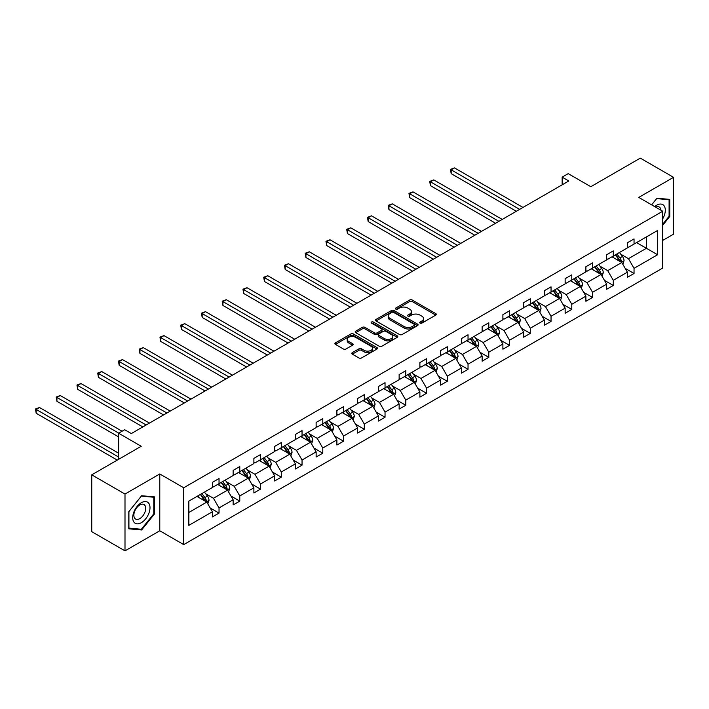 <?xml version="1.0" encoding="UTF-8"?>
<svg xmlns="http://www.w3.org/2000/svg" width="709" height="709" viewBox="0 0 709 709"><rect width="100%" height="100%" fill="white"/><g stroke="black" fill="none" stroke-linecap="round" stroke-linejoin="round"><path stroke-width="1.06" d="M420.065 323.109A1.294 0.744 0 0 0 421.89 323.109L435.76 315.106A1.843 1.063 0 0 0 436.301 314.353A1.843 1.063 0 0 0 435.76 313.6L412.257 300.031A1.843 1.063 0 0 0 409.651 300.031L395.773 308.034A1.294 0.744 0 0 0 395.4 308.566A1.294 0.744 0 0 0 395.773 309.089A1.294 0.744 0 0 0 397.607 309.089L399.397 308.052A5.911 3.412 0 0 1 407.755 308.052L409.713 309.186A5.911 3.412 0 0 1 411.442 311.597A5.911 3.412 0 0 1 409.713 314.007L407.914 315.044A1.294 0.744 0 0 0 407.542 315.576A1.294 0.744 0 0 0 407.914 316.099A1.294 0.744 0 0 0 409.749 316.099L411.539 315.062A5.911 3.412 0 0 1 419.896 315.062L421.855 316.196A5.911 3.412 0 0 1 423.583 318.607A5.911 3.412 0 0 1 421.855 321.017L420.065 322.054A1.294 0.744 0 0 0 419.684 322.586A1.294 0.744 0 0 0 420.065 323.109L420.065 322.054M662.711 240.422L673.55 234.165L673.55 177.33L640.298 158.134L590.819 186.697L568.201 173.643L562.148 177.144L562.148 184.819M124.997 550.866L159.782 530.784L159.782 473.958L124.997 494.04L124.997 550.866L91.745 531.67L91.745 474.835L141.224 446.271L118.607 433.217L118.607 459.326M124.997 494.04L91.745 474.835M352.329 352.639A1.843 1.063 0 0 0 351.788 353.392A1.843 1.063 0 0 0 352.329 354.154L358.922 357.956A1.843 1.063 0 0 0 361.537 357.956L376.94 349.058A1.843 1.063 0 0 0 377.48 348.305A1.843 1.063 0 0 0 376.94 347.552L353.437 333.983A1.843 1.063 0 0 0 350.831 333.983L335.419 342.881A1.843 1.063 0 0 0 334.878 343.635A1.843 1.063 0 0 0 335.419 344.388L343.386 348.988A1.843 1.063 0 0 0 346.001 348.988L352.595 345.177A1.843 1.063 0 0 0 353.135 344.423A1.843 1.063 0 0 0 352.595 343.67L348.642 341.392A4.936 2.854 0 0 1 347.197 339.372A4.936 2.854 0 0 1 350.246 336.74A4.936 2.854 0 0 1 355.626 337.36L371.099 346.293A4.936 2.854 0 0 1 372.544 348.305A4.936 2.854 0 0 1 369.495 350.946A4.936 2.854 0 0 1 364.116 350.326L361.537 348.837A1.843 1.063 0 0 0 358.922 348.837L352.329 352.639L352.329 354.154M118.607 433.217L124.66 429.725L131.316 433.562L568.804 180.981L562.148 177.144M159.782 473.958L183.72 487.774L662.711 211.238L662.711 268.064L183.72 544.609L183.72 487.774M673.55 177.33L638.765 197.412L662.711 211.238M399.53 334.515A1.843 1.063 0 0 0 402.145 334.515L417.548 325.617A1.843 1.063 0 0 0 418.088 324.864A1.843 1.063 0 0 0 417.548 324.11L394.044 310.542A1.843 1.063 0 0 0 391.439 310.542L376.027 319.44A1.843 1.063 0 0 0 375.486 320.193A1.843 1.063 0 0 0 376.027 320.947L399.53 334.515M372.039 323.393A1.294 0.744 0 0 1 373.351 323.57L373.351 322.037L397.244 335.836A1.843 1.063 0 0 1 397.784 336.589A1.843 1.063 0 0 1 397.244 337.342L381.841 346.231A1.843 1.063 0 0 1 379.226 346.231L355.723 332.663L355.723 331.156A1.843 1.063 0 0 0 355.182 331.909A1.843 1.063 0 0 0 355.723 332.663M355.723 331.156L362.317 327.354A1.843 1.063 0 0 1 364.931 327.354L374.458 332.858A1.843 1.063 0 0 0 377.073 332.858L381.451 330.332A1.843 1.063 0 0 0 381.991 329.579A1.843 1.063 0 0 0 381.451 328.825L371.525 323.091A1.294 0.744 0 0 1 371.144 322.568A1.294 0.744 0 0 1 371.941 321.877A1.294 0.744 0 0 1 373.351 322.037M188.842 501.103L212.39 487.508L212.39 482.368L219.037 478.522L219.037 483.671L233.137 475.526L233.137 470.386L239.784 466.549L239.784 471.689L253.884 463.553L253.884 458.404L260.54 454.566L260.54 459.707L274.64 451.571L274.64 446.422L281.287 442.584L281.287 447.733L295.387 439.589L295.387 434.44L302.043 430.602L302.043 435.751L316.134 427.607L316.134 422.467L322.79 418.62L322.79 423.769L336.89 415.625L336.89 410.484L343.537 406.647L343.537 411.787L357.637 403.651L357.637 398.502L364.293 394.665L364.293 399.805L378.393 391.669L378.393 386.52L385.04 382.683L385.04 387.832L399.14 379.687L399.14 374.547L405.787 370.701L405.787 375.85L419.888 367.705L419.888 362.565L426.543 358.727L426.543 363.868L440.643 355.732L440.643 350.583L447.29 346.745L447.29 351.886L461.391 343.75L461.391 338.601L468.037 334.763L468.037 339.912L482.138 331.768L482.138 326.619L488.793 322.781L488.793 327.93L502.894 319.786L502.894 314.645L509.541 310.799L509.541 315.948L523.641 307.812L523.641 302.663L530.297 298.826L530.297 303.966L544.388 295.83L544.388 290.681L551.044 286.844L551.044 291.984L565.144 283.848L565.144 278.699L571.791 274.862L571.791 280.011L585.891 271.866L585.891 266.726L592.547 262.879L592.547 268.029L606.647 259.884L606.647 254.744L613.294 250.906L613.294 256.046L627.394 247.911L627.394 242.762L634.041 238.924L634.041 244.064L657.589 230.478L657.589 254.744L634.041 268.339L634.041 273.479L627.394 277.316L627.394 272.176L613.294 280.312L613.294 285.461L606.647 289.299L606.647 284.158L592.547 292.294L592.547 297.443L585.891 301.281L585.891 296.132L571.791 304.276L571.791 309.425L565.144 313.263L565.144 308.114L551.044 316.258L551.044 321.399L544.388 325.245L544.388 320.096L530.297 328.24L530.297 333.381L523.641 337.218L523.641 332.078L509.541 340.214L509.541 345.363L502.894 349.2L502.894 344.06L488.793 352.196L488.793 357.345L482.138 361.182L482.138 356.033L468.037 364.178L468.037 369.318L461.391 373.164L461.391 368.015L447.29 376.16L447.29 381.3L440.643 385.138L440.643 379.997L426.543 388.133L426.543 393.282L419.888 397.12L419.888 391.98L405.787 400.115L405.787 405.264L399.14 409.102L399.14 403.953L385.04 412.097L385.04 417.247L378.393 421.084L378.393 415.935L364.293 424.079L364.293 429.22L357.637 433.066L357.637 427.917L343.537 436.053L343.537 441.202L336.89 445.039L336.89 439.899L322.79 448.035L322.79 453.184L316.134 457.021L316.134 451.881L302.043 460.017L302.043 465.166L295.387 469.004L295.387 463.854L281.287 471.999L281.287 477.139L274.64 480.986L274.64 475.836L260.54 483.981L260.54 489.121L253.884 492.959L253.884 487.819L239.784 495.954L239.784 501.103L233.137 504.941L233.137 499.801L219.037 507.936L219.037 513.086L212.39 516.923L212.39 511.774L188.842 525.369L188.842 501.103M217.707 484.442L227.554 490.123L213.453 498.259L205.752 493.819M213.453 498.259L219.037 507.936M227.554 490.123L233.137 499.801M212.39 486.285L213.453 486.897L219.037 483.671M238.454 472.46L248.301 478.141L234.2 486.285L226.499 481.836M234.2 486.285L239.784 495.954M248.301 478.141L253.884 487.819M233.137 474.303L234.2 474.915L239.784 471.689M259.21 460.478L269.048 466.159L254.948 474.303L247.255 469.854M254.948 474.303L260.54 483.981M269.048 466.159L274.64 475.836M253.884 462.321L254.948 462.933L260.54 459.707M279.958 448.496L289.804 454.177L275.704 462.321L268.002 457.872M275.704 462.321L281.287 471.999M289.804 454.177L295.387 463.854M274.64 450.339L275.704 450.959L281.287 447.733M300.705 436.514L310.551 442.203L296.451 450.339L288.749 445.899M296.451 450.339L302.043 460.017M310.551 442.203L316.134 451.881M295.387 438.357L296.451 438.977L302.043 435.751M321.461 424.54L331.298 430.221L317.207 438.357L309.505 433.917M317.207 438.357L322.79 448.035M331.298 430.221L336.89 439.899M316.134 426.384L317.207 426.995L322.79 423.769M342.208 412.558L352.054 418.239L337.954 426.384L330.252 421.935M337.954 426.384L343.537 436.053M352.054 418.239L357.637 427.917M336.89 414.402L337.954 415.013L343.537 411.787M362.964 400.576L372.801 406.257L358.701 414.402L351.008 409.953M358.701 414.402L364.293 424.079M372.801 406.257L378.393 415.935M357.637 402.42L358.701 403.031L364.293 399.805M383.711 388.594L393.557 394.284L379.457 402.42L371.755 397.979M379.457 402.42L385.04 412.097M393.557 394.284L399.14 403.953M378.393 390.437L379.457 391.058L385.04 387.832M404.458 376.621L414.304 382.302L400.204 390.437L392.502 385.997M400.204 390.437L405.787 400.115M414.304 382.302L419.888 391.98M399.14 378.464L400.204 379.076L405.787 375.85M425.214 364.639L435.051 370.32L420.951 378.464L413.258 374.015M420.951 378.464L426.543 388.133M435.051 370.32L440.643 379.997M419.888 366.482L420.951 367.094L426.543 363.868M445.961 352.657L455.807 358.337L441.707 366.482L434.005 362.033M441.707 366.482L447.29 376.16M455.807 358.337L461.391 368.015M440.643 354.5L441.707 355.112L447.29 351.886M466.708 340.674L476.554 346.355L462.454 354.5L454.753 350.051M462.454 354.5L468.037 364.178M476.554 346.355L482.138 356.033M461.391 342.518L462.454 343.138L468.037 339.912M487.464 328.692L497.301 334.382L483.201 342.518L475.509 338.078M483.201 342.518L488.793 352.196M497.301 334.382L502.894 344.06M482.138 330.536L483.201 331.156L488.793 327.93M508.211 316.719L518.057 322.4L503.957 330.536L496.256 326.096M503.957 330.536L509.541 340.214M518.057 322.4L523.641 332.078M502.894 318.563L503.957 319.174L509.541 315.948M528.958 304.737L538.805 310.418L524.704 318.563L517.003 314.114M524.704 318.563L530.297 328.24M538.805 310.418L544.388 320.096M523.641 306.58L524.704 307.192L530.297 303.966M549.714 292.755L559.552 298.436L545.46 306.58L537.759 302.131M545.46 306.58L551.044 316.258M559.552 298.436L565.144 308.114M544.388 294.598L545.46 295.21L551.044 291.984M570.461 280.773L580.308 286.463L566.207 294.598L558.506 290.158M566.207 294.598L571.791 304.276M580.308 286.463L585.891 296.132M565.144 282.616L566.207 283.237L571.791 280.011M591.217 268.8L601.055 274.48L586.955 282.616L579.262 278.176M586.955 282.616L592.547 292.294M601.055 274.48L606.647 284.158M585.891 270.643L586.955 271.255L592.547 268.029M611.964 256.818L621.811 262.498L607.71 270.643L600.009 266.194M607.71 270.643L613.294 280.312M621.811 262.498L627.394 272.176M606.647 258.661L607.71 259.272L613.294 256.046M636.576 242.611L646.413 248.292L628.458 258.661L620.756 254.212M628.458 258.661L634.041 268.339M657.589 254.744L646.413 248.292L646.413 236.93L657.589 230.478M159.782 530.784L183.72 544.609M627.394 246.679L628.458 247.29L634.041 244.064M188.842 512.465L206.798 502.105L196.96 496.415M206.798 502.105L212.39 511.774M625.196 268.374L634.041 273.479M604.449 280.356L613.294 285.461M583.702 292.338L592.547 297.443M562.946 304.312L571.791 309.425M542.199 316.294L551.044 321.399M521.443 328.276L530.297 333.381M500.696 340.258L509.541 345.363M479.949 352.231L488.793 357.345M459.193 364.213L468.037 369.318M438.446 376.195L447.29 381.3M417.698 388.178L426.543 393.282M396.943 400.16L405.787 405.264M376.195 412.133L385.04 417.247M355.448 424.115L364.293 429.22M334.692 436.097L343.537 441.202M313.945 448.079L322.79 453.184M293.189 460.052L302.043 465.166M272.442 472.034L281.287 477.139M251.695 484.017L260.54 489.121M230.939 495.999L239.784 501.103M210.192 507.972L219.037 513.086M662.711 225.267L669.757 216.493L669.757 199.38L656.924 198.228L651.615 204.83M154.456 513.998L154.456 496.885L141.623 495.742L128.79 511.703L128.79 528.817L141.623 529.969L154.456 513.998L153.791 513.617M420.579 323.295L421.855 322.56A5.911 3.412 0 0 0 423.583 320.14L423.583 318.607M411.442 311.597L411.442 313.13A5.911 3.412 0 0 1 409.713 315.549L408.437 316.285M435.734 315.115L412.257 301.564A1.843 1.063 0 0 0 409.651 301.564L396.296 309.275M417.521 325.635L394.044 312.075A1.843 1.063 0 0 0 391.439 312.075L376.054 320.955L376.027 319.44M414.286 325.396A1.294 0.744 0 0 0 414.659 324.864A1.294 0.744 0 0 0 414.286 324.341L393.655 312.43A1.294 0.744 0 0 0 391.829 312.43L389.932 313.52A5.911 3.412 0 0 0 388.204 315.93A5.911 3.412 0 0 0 389.932 318.341L404.033 326.486A5.911 3.412 0 0 0 412.39 326.486L414.286 325.396L414.286 326.929A1.294 0.744 0 0 0 414.659 326.397L414.659 324.864M388.204 315.93L388.204 317.472A5.911 3.412 0 0 0 389.932 319.883L389.932 318.341M414.286 326.929L412.39 328.019A5.911 3.412 0 0 1 404.033 328.019L389.932 319.883M355.75 332.681L362.317 328.887L362.317 327.354M381.991 329.579L381.991 331.112A1.843 1.063 0 0 1 381.451 331.865L377.073 334.391A1.843 1.063 0 0 1 374.458 334.391L364.931 328.887A1.843 1.063 0 0 0 362.317 328.887M373.351 323.57L397.217 337.351M384.349 338.565A4.936 2.854 0 0 0 389.737 339.186A4.936 2.854 0 0 0 392.786 336.545A4.936 2.854 0 0 0 391.333 334.533L385.882 331.387A1.843 1.063 0 0 0 383.277 331.387L378.898 333.912A1.843 1.063 0 0 0 378.358 334.666A1.843 1.063 0 0 0 378.898 335.419L384.349 338.565L384.349 340.098A4.936 2.854 0 0 0 389.737 340.719A4.936 2.854 0 0 0 392.786 338.087L392.786 336.545M378.358 334.666L378.358 336.199A1.843 1.063 0 0 0 378.898 336.952L378.898 335.419M384.349 340.098L378.898 336.952M372.544 348.305L372.544 349.847A4.936 2.854 0 0 1 369.495 352.479A4.936 2.854 0 0 1 364.116 351.859L361.537 350.37A1.843 1.063 0 0 0 358.922 350.37L352.355 354.163M347.197 339.372L347.197 340.914A4.936 2.854 0 0 0 348.642 342.926L348.642 341.392M352.568 345.194L348.642 342.926M376.913 349.076L353.437 335.525A1.843 1.063 0 0 0 350.831 335.525L335.446 344.406M669.092 216.112L669.757 216.493M140.267 529.18L141.623 529.969M622.821 264.253L624.044 260.717A4.981 2.88 -120 0 0 622.449 256.472L619.462 252.484M614.109 258.058L612.815 256.321M522.976 207.436L454.513 167.909L451.19 169.832L451.19 173.67L516.329 211.273M621.075 262.073L621.35 260.93A4.981 2.88 -120 0 0 619.923 257.934L616.936 253.946M615.687 254.664L618.975 259.051A2.544 1.462 60 0 1 619.436 259.822L621.35 260.93M615.341 254.868L618.328 258.856A4.981 2.88 60 0 1 619.569 261.204M451.19 173.67L450.454 169.407L519.653 209.359M450.454 169.407L454.513 167.909M602.065 276.226L603.288 272.699A4.981 2.88 -120 0 0 601.702 268.454L598.715 264.466M593.362 270.032L592.059 268.303M502.229 219.418L433.766 179.891L430.434 181.814L430.434 185.652L495.573 223.255M600.319 274.055L600.603 272.912A4.981 2.88 -120 0 0 599.176 269.907L596.189 265.928M594.94 266.646L598.228 271.033A2.544 1.462 60 0 1 598.688 271.804L600.603 272.912M594.594 266.85L597.581 270.829A4.981 2.88 60 0 1 598.821 273.187M430.434 185.652L429.707 181.389L498.897 221.332M429.707 181.389L433.766 179.891M581.318 288.208L582.541 284.681A4.981 2.88 -120 0 0 580.946 280.436L577.959 276.448M572.606 282.014L571.312 280.285M481.473 231.4L413.01 191.873L409.687 193.787L409.687 197.634L474.826 235.237M579.572 286.037L579.847 284.894A4.981 2.88 -120 0 0 578.42 281.89L575.433 277.901M574.184 278.628L577.472 283.015A2.544 1.462 60 0 1 577.932 283.786L579.847 284.894M573.838 278.823L576.825 282.811A4.981 2.88 60 0 1 578.065 285.169M409.687 197.634L408.96 193.371L478.15 233.314M408.96 193.371L413.01 191.873M662.711 218.824A12.23 7.063 120 0 0 664.147 215.864A12.23 7.063 120 0 0 663.597 205.238A12.23 7.063 120 0 0 654.691 206.611M660.974 210.236A8.375 4.83 120 0 0 659.273 207.037A8.375 4.83 120 0 0 655.639 207.161M651.642 204.848L656.658 198.609L669.092 199.725L669.092 216.307L662.711 224.248M668.268 199.247L669.092 199.725M148.846 513.369A12.23 7.063 120 0 0 145.682 501.555A12.23 7.063 120 0 0 133.868 512.031A12.23 7.063 120 0 0 137.032 523.845A12.23 7.063 120 0 0 148.846 513.369M144.911 512.244A8.375 4.83 120 0 0 143.971 504.542A8.375 4.83 120 0 0 134.657 511.331A8.375 4.83 120 0 0 135.596 519.041A8.375 4.83 120 0 0 144.911 512.244M128.923 528.17L128.923 511.588L141.357 496.114L153.791 497.231L153.791 513.812L141.357 529.277L128.79 528.09M152.967 496.752L153.791 497.231M560.571 300.191L561.794 296.654A4.981 2.88 -120 0 0 560.199 292.409L557.212 288.43M551.859 293.996L550.565 292.268M460.726 243.373L392.263 203.846L388.94 205.77L388.94 209.607L454.07 247.219M558.816 298.01L559.1 296.867A4.981 2.88 -120 0 0 557.673 293.872L554.686 289.884M553.437 290.61L556.725 294.997A2.544 1.462 60 0 1 557.185 295.768L559.1 296.867M553.091 290.805L556.078 294.793A4.981 2.88 60 0 1 557.318 297.151M388.94 209.607L388.204 205.344L457.402 245.296M388.204 205.344L392.263 203.846M539.815 312.173L541.038 308.637A4.981 2.88 -120 0 0 539.452 304.391L536.465 300.403M531.103 305.978L529.809 304.25M439.979 255.355L371.516 215.828L368.184 217.752L368.184 221.589L433.323 259.193M538.069 309.993L538.353 308.849A4.981 2.88 -120 0 0 536.926 305.854L533.939 301.866M532.689 302.583L535.977 306.97A2.544 1.462 60 0 1 536.438 307.741L538.353 308.849M532.335 302.787L535.322 306.775A4.981 2.88 60 0 1 536.571 309.124M368.184 221.589L367.457 217.326L436.647 257.278M367.457 217.326L371.516 215.828M519.068 324.155L520.291 320.619A4.981 2.88 -120 0 0 518.696 316.374L515.709 312.385M510.356 317.951L509.062 316.223M419.223 267.337L350.76 227.811L347.437 229.734L347.437 233.571L412.576 271.175M517.322 321.975L517.597 320.831A4.981 2.88 -120 0 0 516.17 317.836L513.183 313.848M511.933 314.566L515.221 318.953A2.544 1.462 60 0 1 515.682 319.724L517.597 320.831M511.588 314.769L514.574 318.758A4.981 2.88 60 0 1 515.815 321.106M347.437 233.571L346.701 229.308L415.899 269.26M346.701 229.308L350.76 227.811M498.312 336.128L499.535 332.601A4.981 2.88 -120 0 0 497.948 328.356L494.962 324.368M489.609 329.933L488.315 328.205M398.476 279.319L330.013 239.793L326.689 241.707L326.689 245.553L391.82 283.157M496.566 333.957L496.849 332.813A4.981 2.88 -120 0 0 495.423 329.809L492.436 325.83M491.186 326.548L494.474 330.935A2.544 1.462 60 0 1 494.935 331.706L496.849 332.813M490.841 326.743L493.827 330.731A4.981 2.88 60 0 1 495.068 333.088M326.689 245.553L325.954 241.29L395.152 281.234M325.954 241.29L330.013 239.793M477.565 348.11L478.788 344.574A4.981 2.88 -120 0 0 477.201 340.329L474.215 336.35M468.853 341.915L467.559 340.187M377.72 291.302L309.266 251.775L305.933 253.689L305.933 257.527L371.073 295.139M475.819 345.939L476.094 344.787A4.981 2.88 -120 0 0 474.667 341.791L471.68 337.803M470.439 338.53L473.718 342.917A2.544 1.462 60 0 1 474.179 343.688L476.094 344.787M470.085 338.725L473.071 342.713A4.981 2.88 60 0 1 474.321 345.07M305.933 257.527L305.207 253.273L374.396 293.216M305.207 253.273L309.266 251.775M456.818 360.092L458.041 356.556A4.981 2.88 -120 0 0 456.445 352.311L453.459 348.323M448.106 353.897L446.812 352.169M356.973 303.275L288.51 263.748L285.186 265.671L285.186 269.509L350.326 307.121M455.072 357.912L455.346 356.769A4.981 2.88 -120 0 0 453.92 353.773L450.933 349.785M449.683 350.503L452.971 354.89A2.544 1.462 60 0 1 453.432 355.67L455.346 356.769M449.338 350.707L452.324 354.695A4.981 2.88 60 0 1 453.565 357.044M285.186 269.509L284.451 265.246L353.649 305.198M284.451 265.246L288.51 263.748M436.062 372.074L437.285 368.538A4.981 2.88 -120 0 0 435.698 364.293L432.712 360.305M427.359 365.879L426.056 364.142M336.226 315.257L267.763 275.73L264.439 277.653L264.439 281.491L329.57 319.094M434.316 369.894L434.599 368.751A4.981 2.88 -120 0 0 433.172 365.755L430.186 361.767M428.936 362.485L432.224 366.872A2.544 1.462 60 0 1 432.685 367.643L434.599 368.751M428.591 362.689L431.577 366.677A4.981 2.88 60 0 1 432.818 369.026M264.439 281.491L263.704 277.228L332.902 317.18M263.704 277.228L267.763 275.73M415.314 384.048L416.537 380.52A4.981 2.88 -120 0 0 414.951 376.275L411.964 372.287M406.603 377.853L405.309 376.124M315.47 327.239L247.007 287.712L243.683 289.635L243.683 293.473L308.823 331.076M413.569 381.876L413.843 380.733A4.981 2.88 -120 0 0 412.416 377.729L409.43 373.749M408.18 374.467L411.468 378.854A2.544 1.462 60 0 1 411.929 379.625L413.843 380.733M407.835 374.671L410.821 378.65A4.981 2.88 60 0 1 412.062 381.008M243.683 293.473L242.957 289.21L312.146 329.153M242.957 289.21L247.007 287.712M394.567 396.03L395.79 392.502A4.981 2.88 -120 0 0 394.195 388.257L391.208 384.269M385.856 389.835L384.562 388.107M294.722 339.221L226.26 299.694L222.936 301.609L222.936 305.455L288.076 343.059M392.821 393.858L393.096 392.715A4.981 2.88 -120 0 0 391.669 389.711L388.683 385.723M387.433 386.449L390.721 390.836A2.544 1.462 60 0 1 391.182 391.607L393.096 392.715M387.087 386.644L390.074 390.632A4.981 2.88 60 0 1 391.315 392.99M222.936 305.455L222.201 301.192L291.399 341.135M222.201 301.192L226.26 299.694M373.811 408.012L375.034 404.476A4.981 2.88 -120 0 0 373.448 400.231L370.461 396.251M365.1 401.817L363.806 400.089M273.975 351.194L205.513 311.668L202.18 313.591L202.18 317.428L267.32 355.041M372.065 405.832L372.349 404.688A4.981 2.88 -120 0 0 370.922 401.693L367.936 397.705M366.686 398.431L369.974 402.818A2.544 1.462 60 0 1 370.435 403.589L372.349 404.688M366.34 398.626L369.327 402.615A4.981 2.88 60 0 1 370.568 404.972M202.18 317.428L201.453 313.165L270.643 353.117M201.453 313.165L205.513 311.668M353.064 419.994L354.287 416.458A4.981 2.88 -120 0 0 352.692 412.213L349.705 408.224M344.352 413.799L343.059 412.071M253.219 363.176L184.757 323.65L181.433 325.573L181.433 329.41L246.572 367.014M351.318 417.814L351.593 416.67A4.981 2.88 -120 0 0 350.166 413.675L347.18 409.687M345.93 410.405L349.218 414.792A2.544 1.462 60 0 1 349.679 415.563L351.593 416.67M345.584 410.608L348.571 414.597A4.981 2.88 60 0 1 349.812 416.945M181.433 329.41L180.706 325.147L249.896 365.1M180.706 325.147L184.757 323.65M332.317 431.967L333.54 428.44A4.981 2.88 -120 0 0 331.945 424.195L328.958 420.207M323.605 425.772L322.311 424.044M232.472 375.158L164.009 335.632L160.686 337.555L160.686 341.392L225.817 378.996M330.562 429.796L330.846 428.653A4.981 2.88 -120 0 0 329.419 425.657L326.432 421.669M325.183 422.387L328.471 426.774A2.544 1.462 60 0 1 328.932 427.545L330.846 428.653M324.837 422.591L327.824 426.579A4.981 2.88 60 0 1 329.065 428.927M160.686 341.392L159.95 337.129L229.149 377.082M159.95 337.129L164.009 335.632M311.561 443.949L312.784 440.422A4.981 2.88 -120 0 0 311.198 436.177L308.211 432.189M302.849 437.754L301.555 436.026M211.725 387.141L143.262 347.614L139.93 349.528L139.93 353.374L205.069 390.978M309.815 441.778L310.099 440.635A4.981 2.88 -120 0 0 308.672 437.63L305.685 433.642M304.436 434.369L307.724 438.756A2.544 1.462 60 0 1 308.185 439.527L310.099 440.635M304.081 434.564L307.068 438.552A4.981 2.88 60 0 1 308.318 440.909M139.93 353.374L139.203 349.112L208.393 389.055M139.203 349.112L143.262 347.614M290.814 455.931L292.037 452.395A4.981 2.88 -120 0 0 290.442 448.15L287.455 444.171M282.102 449.736L280.808 448.008M190.969 399.114L122.506 359.596L119.183 361.51L119.183 365.348L184.322 402.96M289.068 453.76L289.343 452.608A4.981 2.88 -120 0 0 287.916 449.612L284.929 445.624M283.68 446.351L286.968 450.738A2.544 1.462 60 0 1 287.429 451.509L289.343 452.608M283.334 446.546L286.321 450.534A4.981 2.88 60 0 1 287.562 452.891M119.183 365.348L118.447 361.094L187.646 401.037M118.447 361.094L122.506 359.596M270.058 467.913L271.281 464.377A4.981 2.88 -120 0 0 269.695 460.132L266.708 456.144M261.355 461.719L260.061 459.99M170.222 411.096L101.759 371.569L98.436 373.492L98.436 377.33L163.566 414.942M268.312 465.733L268.596 464.59A4.981 2.88 -120 0 0 267.169 461.594L264.182 457.606M262.933 458.324L266.221 462.711A2.544 1.462 60 0 1 266.681 463.482L268.596 464.59M262.587 458.528L265.574 462.516A4.981 2.88 60 0 1 266.814 464.865M98.436 377.33L97.7 373.067L166.899 413.019M97.7 373.067L101.759 371.569M249.311 479.896L250.534 476.359A4.981 2.88 -120 0 0 248.948 472.114L245.961 468.126M240.599 473.692L239.305 471.964M149.466 423.078L81.003 383.551L77.68 385.474L77.68 389.312L142.819 426.915M247.565 477.715L247.84 476.572A4.981 2.88 -120 0 0 246.413 473.577L243.426 469.588M242.186 470.306L245.465 474.693A2.544 1.462 60 0 1 245.926 475.464L247.84 476.572M241.831 470.51L244.818 474.498A4.981 2.88 60 0 1 246.058 476.847M77.68 389.312L76.953 385.049L146.143 425.001M76.953 385.049L81.003 383.551M228.564 491.869L229.787 488.341A4.981 2.88 -120 0 0 228.192 484.096L225.205 480.108M219.852 485.674L218.558 483.946M122.072 431.223L60.256 395.533L56.933 397.448L56.933 401.294L118.607 436.904M226.818 489.697L227.093 488.554A4.981 2.88 -120 0 0 225.666 485.55L222.679 481.571M221.43 482.288L224.718 486.675A2.544 1.462 60 0 1 225.178 487.446L227.093 488.554M221.084 482.492L224.071 486.471A4.981 2.88 60 0 1 225.311 488.829M56.933 401.294L56.197 397.031L118.74 433.137M56.197 397.031L60.256 395.533M207.808 503.851L209.031 500.324A4.981 2.88 -120 0 0 207.445 496.078L204.458 492.09M199.105 497.656L197.802 495.928M118.607 453.184L39.509 407.515L36.186 409.43L36.186 413.276L117.277 460.097M206.062 501.68L206.346 500.527A4.981 2.88 -120 0 0 204.919 497.532L201.932 493.544M200.682 494.27L203.97 498.657A2.544 1.462 60 0 1 204.431 499.428L206.346 500.527M200.337 494.465L203.323 498.454A4.981 2.88 60 0 1 204.564 500.811M36.186 413.276L35.45 409.013L118.607 457.021M35.45 409.013L39.509 407.515M421.855 322.56L421.855 321.017M407.914 316.099L407.914 315.044M409.713 315.549L409.713 314.007M395.773 309.089L395.773 308.034M409.651 301.564L409.651 300.031M412.257 301.564L412.257 300.031M435.76 315.106L435.76 313.6M391.439 312.075L391.439 310.542M394.044 312.075L394.044 310.542M417.548 325.617L417.548 324.11M404.033 328.019L404.033 326.486M412.39 328.019L412.39 326.486M364.931 328.887L364.931 327.354M374.458 334.391L374.458 332.858M377.073 334.391L377.073 332.858M381.451 331.865L381.451 330.332M397.244 337.342L397.244 335.836M358.922 350.37L358.922 348.837M361.537 350.37L361.537 348.837M364.116 351.859L364.116 350.326M352.595 345.177L352.595 343.67M335.419 344.388L335.419 342.881M350.831 335.525L350.831 333.983M353.437 335.525L353.437 333.983M376.94 349.058L376.94 347.552M621.447 262.295L624.009 260.815M619.923 257.934L622.449 256.472M616.91 259.671L618.328 258.856M600.7 274.268L603.262 272.797M599.176 269.907L601.702 268.454M596.163 271.653L597.581 270.829M579.944 286.25L582.506 284.77M578.42 281.89L580.946 280.436M575.407 283.635L576.825 282.811M559.197 298.232L561.758 296.752M557.673 293.872L560.199 292.409M554.66 295.609L556.078 294.793M538.45 310.214L541.011 308.734M536.926 305.854L539.452 304.391M533.904 307.591L535.322 306.775M517.694 322.196L520.255 320.716M516.17 317.836L518.696 316.374M513.156 319.573L514.574 318.758M496.947 334.169L499.508 332.698M495.423 329.809L497.948 328.356M492.409 331.555L493.827 330.731M476.2 346.152L478.752 344.671M474.667 341.791L477.201 340.329M471.653 343.528L473.071 342.713M455.444 358.134L458.005 356.654M453.92 353.773L456.445 352.311M450.906 355.51L452.324 354.695M434.697 370.116L437.258 368.636M433.172 365.755L435.698 364.293M430.159 367.492L431.577 366.677M413.941 382.089L416.502 380.618M412.416 377.729L414.951 376.275M409.403 379.475L410.821 378.65M393.194 394.071L395.755 392.591M391.669 389.711L394.195 388.257M388.656 391.457L390.074 390.632M372.447 406.053L375.008 404.573M370.922 401.693L373.448 400.231M367.909 403.43L369.327 402.615M351.691 418.035L354.252 416.555M350.166 413.675L352.692 412.213M347.153 415.412L348.571 414.597M330.943 430.017L333.505 428.537M329.419 425.657L331.945 424.195M326.406 427.394L327.824 426.579M310.196 441.991L312.758 440.519M308.672 437.63L311.198 436.177M305.65 439.376L307.068 438.552M289.44 453.973L292.002 452.493M287.916 449.612L290.442 448.15M284.903 451.349L286.321 450.534M268.693 465.955L271.255 464.475M267.169 461.594L269.695 460.132M264.156 463.331L265.574 462.516M247.937 477.937L250.499 476.457M246.413 473.577L248.948 472.114M243.4 475.314L244.818 474.498M227.19 489.91L229.751 488.439M225.666 485.55L228.192 484.096M222.653 487.296L224.071 486.471M206.443 501.892L209.004 500.412M204.919 497.532L207.445 496.078M201.905 499.278L203.323 498.454"/></g></svg>
